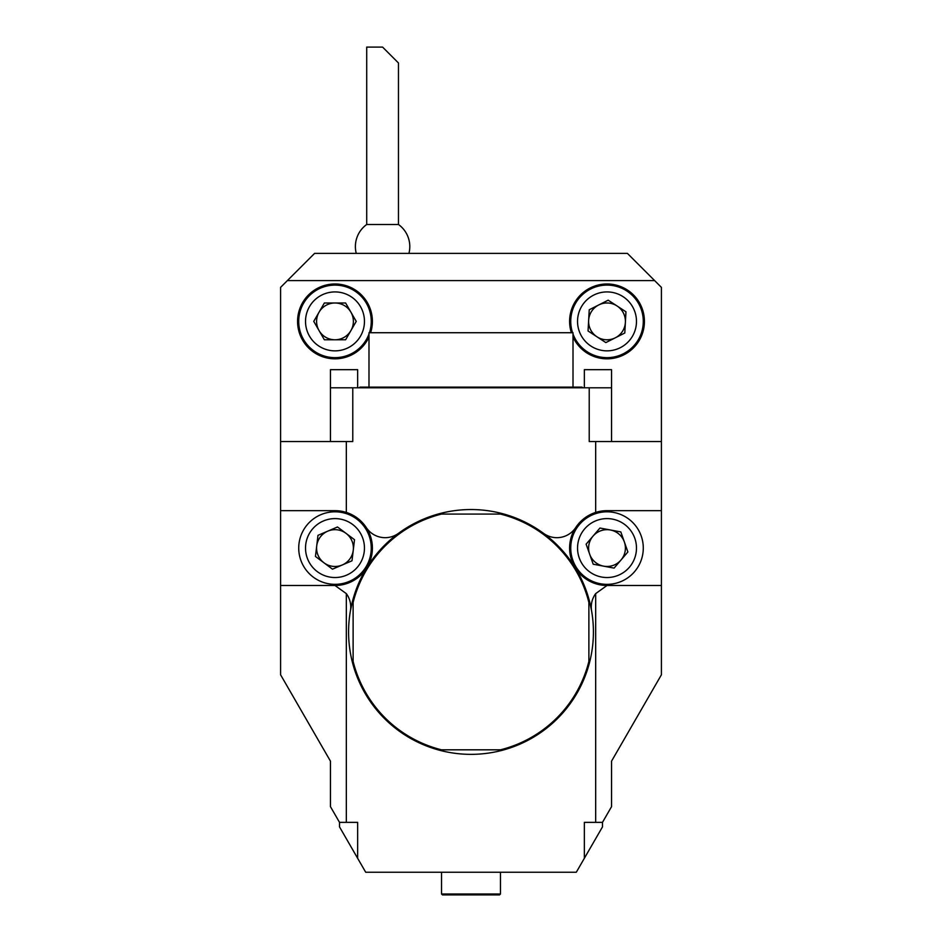 <?xml version="1.0" encoding="UTF-8"?>
<svg xmlns="http://www.w3.org/2000/svg" width="942" height="942" viewBox="0 0 942 942"><rect width="100%" height="100%" fill="white"/><g stroke="black" fill="none" stroke-linecap="round" stroke-linejoin="round"><path stroke-width="1.41" d="M346.326 822.366L357.654 822.366L357.654 858.303L365.696 872.233L576.304 872.233L584.346 858.303L584.346 822.366L595.674 822.366L595.674 593.625A22.667 22.667 0 0 0 591.6 610.946A122.413 122.413 0 0 1 471 754.354A122.413 122.413 0 0 1 350.4 610.946A22.667 22.667 0 0 0 346.326 593.625L346.326 822.366L339.52 822.366L330.454 806.658L330.454 761.16L280.586 674.778L280.586 287.381L287.381 280.586L654.619 280.586L661.414 287.381L661.414 510.67A37.397 37.397 0 0 0 661.308 510.67M280.586 441.527L352.779 441.527L352.779 387.81L611.546 387.81L611.546 441.527M661.308 585.477A37.397 37.397 0 0 0 661.414 585.477L661.414 674.778L611.546 761.16L611.546 806.658L602.48 822.366L595.674 822.366M575.75 568.615A37.397 37.397 0 0 0 607.013 585.477L661.414 585.477L661.414 510.67L607.013 510.67A37.397 37.397 0 0 0 574.62 566.778M367.38 566.778A37.397 37.397 0 0 0 334.987 510.67L280.586 510.67M368.993 336.965A37.397 37.397 0 0 1 297.778 317.56A37.397 37.397 0 0 1 342.617 284.767A37.397 37.397 0 0 1 370.63 332.726M571.37 332.726A37.397 37.397 0 0 1 599.383 284.767A37.397 37.397 0 0 1 644.222 317.56A37.397 37.397 0 0 1 573.007 336.965M287.381 280.586L314.593 253.386L627.407 253.386L654.619 280.586M575.786 527.485A22.667 22.667 0 0 1 543.44 533.278A122.413 122.413 0 0 0 398.56 533.278A22.667 22.667 0 0 1 366.214 527.485A37.397 37.397 0 0 0 346.326 512.424L334.987 510.67M607.013 510.67L595.674 512.424L595.674 441.527L661.414 441.527M589.221 387.81L589.221 441.527L595.674 441.527M346.326 441.527L346.326 512.424M346.326 593.625L334.987 585.477A37.397 37.397 0 0 0 366.25 568.615M280.586 585.477L334.987 585.477M607.013 585.477L595.674 593.625M408.934 253.386A27.2 27.2 0 0 0 398.466 224.49L366.721 224.49A27.2 27.2 0 0 0 356.253 253.386M396.935 61.442L382.593 47.1L398.466 62.973L382.593 47.1L366.721 47.1L366.721 224.49M356.229 321.387L345.608 339.779L324.366 339.779L313.745 321.387L324.366 302.994L345.608 302.994L356.229 321.387M334.987 357.654A36.267 36.267 0 0 1 298.92 317.548A36.267 36.267 0 0 1 342.617 285.932A36.267 36.267 0 0 1 369.441 332.726A36.267 36.267 0 0 0 342.617 285.932A36.267 36.267 0 0 0 298.92 317.548A36.267 36.267 0 0 0 368.993 334.01A36.267 36.267 0 0 1 334.987 357.654M334.987 302.994A18.393 18.393 0 0 0 319.055 330.583A18.393 18.393 0 0 0 350.919 330.583A18.393 18.393 0 0 0 334.987 302.994M589.233 309.765L608.179 300.18L625.959 311.802L624.793 333.009L605.836 342.594L588.055 330.983L589.233 309.765M626.854 291.019A36.267 36.267 0 0 1 629.645 349.729A36.267 36.267 0 0 1 573.007 334.01A36.267 36.267 0 0 0 629.645 349.729A36.267 36.267 0 0 0 626.854 291.019A36.267 36.267 0 0 0 572.559 332.726A36.267 36.267 0 0 1 626.854 291.019M596.945 336.789A18.393 18.393 0 0 0 625.382 322.399A18.393 18.393 0 0 0 598.7 304.973A18.393 18.393 0 0 0 596.945 336.789M332.479 569.168L315.464 556.451L317.972 535.35L337.495 526.978L354.51 539.695L352.002 560.796L332.479 569.168M298.979 543.793A36.267 36.267 0 0 1 356.712 519.03A36.267 36.267 0 0 1 349.282 581.402A36.267 36.267 0 0 1 298.979 543.793A36.267 36.267 0 0 1 356.712 519.03A36.267 36.267 0 0 1 349.282 581.402A36.267 36.267 0 0 1 298.979 543.793M353.262 550.246A18.393 18.393 0 0 0 327.734 531.17A18.393 18.393 0 0 0 323.977 562.81A18.393 18.393 0 0 0 353.262 550.246M614.078 568.108L593.201 564.211L586.124 544.17L599.948 528.038L620.825 531.936L627.89 551.965L614.078 568.108M572.807 560.137A36.267 36.267 0 0 1 613.666 512.424A36.267 36.267 0 0 1 634.567 571.664A36.267 36.267 0 0 1 572.807 560.137A36.267 36.267 0 0 1 613.666 512.424A36.267 36.267 0 0 1 634.567 571.664A36.267 36.267 0 0 1 572.807 560.137M624.358 541.956A18.393 18.393 0 0 0 593.036 536.104A18.393 18.393 0 0 0 603.634 566.154A18.393 18.393 0 0 0 624.358 541.956M330.454 441.527L330.454 387.81L352.779 387.81M357.654 387.81L357.654 369.676L330.454 369.676L330.454 387.81M584.346 387.81L584.346 369.676L611.546 369.676L611.546 387.81M500.473 893.993L499.566 894.9L442.434 894.9L441.527 893.993L500.473 893.993L500.473 872.233M339.52 822.366L339.52 826.899L357.654 858.303M584.346 858.303L602.48 826.899L602.48 822.366M441.527 893.993L441.527 872.233M350.4 610.946L352.214 602.374A122.413 122.413 0 0 1 398.56 533.278M500.579 750.727L500.461 749.82A121.506 121.506 0 0 0 588.88 661.414L589.786 661.519M441.421 513.166L441.539 514.073A121.506 121.506 0 0 0 353.12 602.48L352.214 602.374M352.214 661.519L353.12 661.414A121.506 121.506 0 0 0 441.539 749.82L441.421 750.727M543.44 533.278A122.413 122.413 0 0 1 589.786 602.374L588.88 602.48A121.506 121.506 0 0 0 500.461 514.073L441.539 514.073M353.12 602.48L353.12 661.414M500.461 749.82L441.539 749.82M588.88 602.48L588.88 661.414M589.786 602.374L591.6 610.946M500.461 514.073L500.579 513.166M368.993 387.127L368.993 332.726L573.007 332.726L573.007 387.127M359.243 387.81L359.926 387.127L582.074 387.127L582.757 387.81M334.987 350.86A29.473 29.473 0 0 0 360.515 306.656A29.473 29.473 0 0 0 309.471 306.656A29.473 29.473 0 0 0 334.987 350.86M623.133 296.718A29.473 29.473 0 0 0 577.587 319.762A29.473 29.473 0 0 0 620.319 347.68A29.473 29.473 0 0 0 623.133 296.718M305.726 544.594A29.473 29.473 0 0 0 346.609 575.15A29.473 29.473 0 0 0 352.638 524.47A29.473 29.473 0 0 0 305.726 544.594M579.224 557.876A29.473 29.473 0 0 0 629.397 567.237A29.473 29.473 0 0 0 612.418 519.101A29.473 29.473 0 0 0 579.224 557.876M398.466 62.973L398.466 224.49"/></g></svg>
